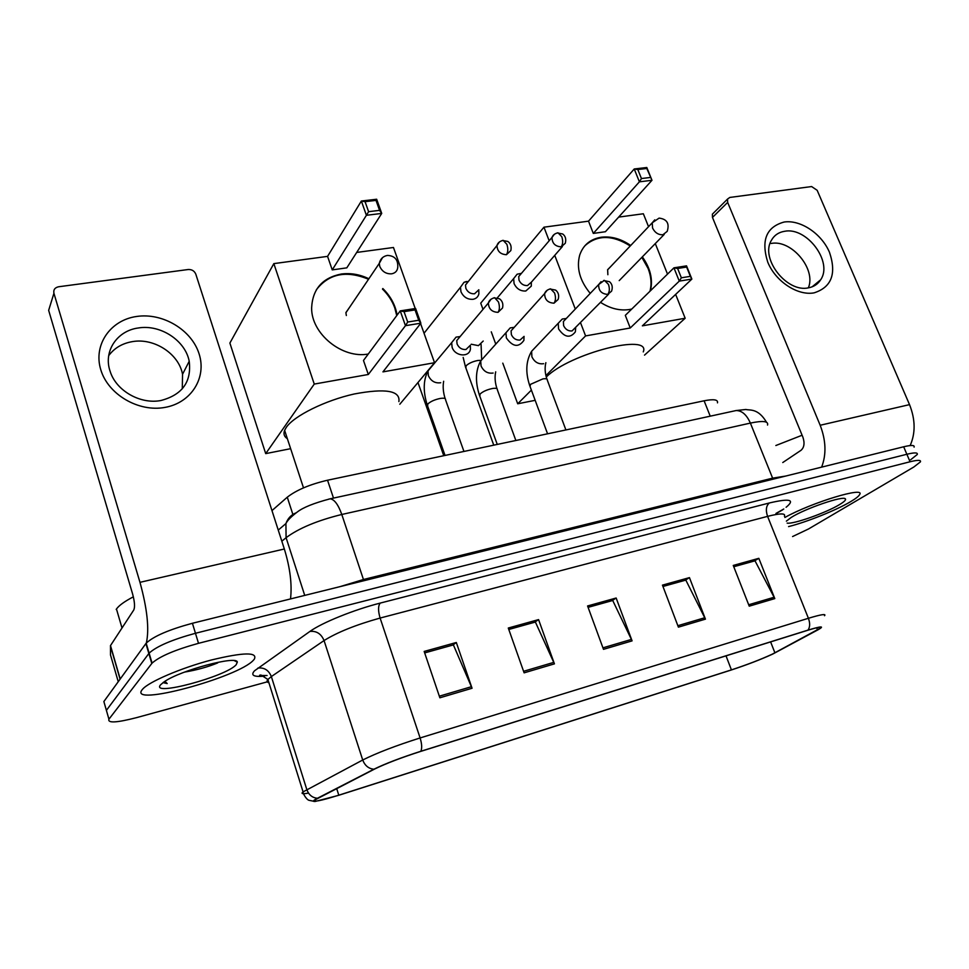 <?xml version="1.0" encoding="UTF-8"?>
<svg xmlns="http://www.w3.org/2000/svg" width="969" height="969" viewBox="0 0 969 969"><rect width="100%" height="100%" fill="white"/><g stroke="black" fill="none" stroke-linecap="round" stroke-linejoin="round"><path stroke-width="1.45" d="M271.974 510.602L287.272 497.206C296.466 490.035 309.898 484.367 327.546 480.224L704.1 400.791C713.741 398.913 718.199 399.603 717.484 402.85M914.082 447.133C914.833 445.062 911.357 444.941 903.665 446.782L192.419 623.273C169.09 629.584 153.683 636.221 146.174 643.186L103.865 701.544L107.099 712.809M910.715 459.706L917.243 454.509C918.018 452.475 914.554 452.402 906.863 454.267L195.459 633.278C172.119 639.661 156.675 646.287 149.117 653.142L106.396 710.362L149.117 653.142C156.675 646.287 172.119 639.661 195.459 633.278L906.863 454.267C914.554 452.402 918.018 452.475 917.243 454.509M850.697 501.615C855.639 498.684 858.595 496.382 859.551 494.687C866.129 485.99 811.974 502.354 784.878 517.458C811.974 502.354 866.129 485.99 859.551 494.687C858.595 496.382 855.639 498.684 850.697 501.615C836.417 510.154 806.874 522.012 788.572 526.603C806.874 522.012 836.417 510.154 850.697 501.615M782.782 509.742L776.714 513.243L782.782 509.742M253.527 660.083L254.253 659.283C257.996 651.943 243.619 652.198 211.085 660.071C181.07 667.98 148.657 681.861 142.516 689.298L142.249 689.613C127.242 707.564 238.81 677.331 253.527 660.083L254.253 659.283C257.996 651.943 243.619 652.198 211.085 660.071C181.07 667.98 148.657 681.861 142.516 689.298L142.249 689.613C127.242 707.564 238.81 677.331 253.527 660.083M772.366 654.123C760.847 659.441 747.208 664.686 731.425 669.882L338.799 795.186C320.485 800.891 312.599 802.441 315.131 799.825L374.712 768.986C385.904 763.524 401.178 757.685 420.522 751.459L807.528 630.347C817.715 627.222 822.015 626.471 820.416 628.094L772.366 654.123M772.983 653.93L818.26 629.668C824.825 625.913 821.409 626.059 808.001 630.116L420.861 751.266C401.021 757.637 385.359 763.62 373.889 769.229L317.432 798.262C312.902 800.624 312.2 801.678 315.337 801.424L338.532 795.355L731.026 670.076C746.566 664.976 760.29 659.719 772.172 654.317L772.983 653.93M775.951 513.437L783.776 509.004M792.581 536.547L808.534 528.965L913.84 467.01L920.405 461.886C921.204 459.912 917.752 459.863 910.061 461.765L198.512 643.319C175.159 649.775 159.679 656.376 152.072 663.123L108.928 719.204C107.535 723.262 116.74 722.741 136.532 717.641L267.25 681.849M439.878 697.789L424.168 651.434L456.314 642.495L472.06 688.256L439.878 697.789M678.409 627.149L662.445 585.131L689.456 577.621L705.432 619.143L678.409 627.149M749.231 606.17L733.254 565.436L758.824 558.326L774.8 598.6L749.231 606.17M524.12 672.837L508.289 628.033L538.57 619.603L554.425 663.862L524.12 672.837M603.493 649.339L587.577 605.964L616.151 598.018L632.091 640.872L603.493 649.339M424.664 652.888L452.85 645.063L456.314 642.495M662.953 586.451L685.156 580.286M733.751 566.708L754.318 561.015L758.824 558.326M508.786 629.426L534.791 622.219M616.151 598.018L612.105 600.659L588.074 607.321M588.086 607.357L612.723 600.489L632.091 640.872M538.57 619.603L534.779 622.183M508.798 629.462L535.385 622.05L554.425 663.862M733.763 566.744L755.008 560.821L774.8 598.6M689.456 577.621L685.144 580.261M662.966 586.475L685.822 580.104L705.432 619.143M424.676 652.912L453.395 644.906L472.06 688.256M787.155 523.103C793.187 524.459 826.121 512.795 839.566 504.57C844.278 501.748 846.216 499.847 845.392 498.878C843.648 495.365 805.336 508.446 791.298 517.373L786.368 521.14M802.102 435.238L775.854 445.522M784.127 222.034C800.576 219.527 821.603 233.662 829.488 252.328C836.707 273.743 831.572 287.248 814.093 292.856C797.657 295.957 775.672 281.531 767.787 262.26C760.871 240.348 766.322 226.94 784.127 222.034M808.485 287.829C813.839 286.824 817.897 284.147 820.658 279.787C833.17 262.03 806.838 226.71 784.599 231.288C778.591 232.269 774.17 235.334 771.324 240.469C760.071 258.662 786.925 292.941 808.485 287.829M771.13 243.461C791.407 239.282 816.407 269.067 808.364 287.841M910.145 445.558C915.62 433.167 915.414 419.516 909.528 404.63L817.17 190.312L811.61 186.557L729.814 197.446L727.549 199.069L727.658 202.388L712.469 217.431L802.865 437.08C804.851 443.015 804.246 447.412 801.06 450.27L782.77 462.54M821.627 467.131C826.496 454.473 826.012 440.52 820.174 425.258L727.658 202.388M712.469 217.431L712.385 214.161L713.778 212.768M643.271 351.904C651.386 332.706 569.833 353.358 546.274 377.026M631.764 309.038L629.499 309.511C619.918 310.964 610.276 308.59 600.586 302.401M590.242 293.389C579.801 280.744 576.289 267.977 579.704 255.077C583.229 244.975 590.387 239.028 601.204 237.235C611.197 236.048 621.044 238.798 630.71 245.484M483.01 309.365L480.733 303.152L543.96 227.182L588.522 221.162L634.235 168.981L646.808 167.504L651.98 180.295L605.407 231.724L593.307 233.42L639.395 181.833L634.235 168.981L637.82 169.539L646.808 168.485L646.808 167.504M618.658 217.104L643.355 213.761L648.54 226.698M588.522 221.162L593.307 233.42M642.338 256.87C650.417 268.207 653.106 279.508 650.441 290.797M543.96 227.182L549.169 240.772M554.74 255.344L575.295 309.05M580.588 322.871L585.579 335.916L630.238 327.994L625.308 315.349L673.939 267.832L686.536 265.857L691.866 279.072L679.281 281.119L630.238 327.994M681.364 277.8L677.622 268.486L673.939 267.832L679.281 281.119L681.364 277.8L690.364 276.347L691.866 279.072L642.362 325.838L685.168 318.244L675.635 294.406M667.508 274.118L655.298 243.582M491.271 331.834L495.777 344.116M502.778 363.157L517.712 403.782L531.387 390.107M545.91 375.584L585.579 335.916M517.712 403.782L535.179 400.33M685.168 318.244L644.53 355.126M646.808 168.485L651.98 180.295L639.395 181.833L641.442 178.55L650.441 177.46M637.82 169.539L641.442 178.55M690.364 276.347L686.621 267.056L677.622 268.486M686.536 265.857L686.621 267.056M584.84 245.811C597.34 234.692 612.481 234.74 630.238 245.981M641.866 257.366L648.091 268.449C651.204 276.456 651.822 284.062 649.957 291.269M610.736 266.548L607.636 269.697L607.866 274.724M398.877 401.602C400.476 390.652 385.601 388.109 354.254 393.983C325.318 400.391 294.104 415.834 286.279 427.365L284.62 430.345C283.263 433.894 284.171 436.68 287.357 438.678M368.256 354.036C342.214 358.942 311.194 333.796 311.63 307.912C312.563 289.053 322.459 277.764 341.318 274.021C350.584 272.822 359.765 274.397 368.886 278.757M273.839 263.616L314.259 384.075L265.712 453.625L229.883 343.062L273.839 263.616L327.57 256.373L361.364 201.031L376.662 199.239L381.725 213.422L346.805 267.856L332.234 269.891L366.403 215.3L361.364 201.031L365.059 201.673L376.008 200.389L376.662 199.239M356.701 252.437L393.462 247.483L415.229 308.53M327.57 256.373L332.234 269.891M382.84 288.544C390.689 296.308 395.449 305.174 397.096 315.119M314.259 384.075L368.317 374.482L363.484 360.48L400.233 310.892L415.604 308.469L420.849 323.186L405.466 325.681L368.317 374.482M407.719 322.023L404.037 311.643L400.233 310.892L405.466 325.681L407.719 322.023L418.717 320.254L420.849 323.186L382.949 371.878L434.536 362.721L420.57 323.537M265.712 453.625L290.639 448.683M434.536 362.721L399.797 404.243M376.008 200.389L379.557 210.358L381.725 213.422L366.403 215.3L368.608 211.678L379.557 210.358M365.059 201.673L368.608 211.678M418.717 320.254L415.035 309.91L404.037 311.643M415.604 308.469L415.035 309.91M316.378 289.731C329 273.597 346.381 270.109 368.535 279.278M382.476 289.053C388.157 294.624 392.263 300.923 394.795 307.96L396.733 315.615M350.124 306.519L345.885 312.624L346.345 315.519M520.801 273.476L517.131 274.203L513.655 278.6L514.067 283.578C516.574 288.798 520.474 291.281 525.792 291.015L531.278 286.146L531.339 282.512M521.504 273.27L518.718 276.553L519.009 280.174C520.825 283.965 523.66 285.758 527.499 285.564L531.484 282.04L562.408 246.55M466.464 281.507L464.042 282.294L460.481 287.248L460.953 291.742C463.473 297.083 467.482 299.603 472.993 299.312C476.215 298.682 478.177 296.829 478.892 293.764L478.759 290.119M468.512 281.252L465.508 285.031L465.847 288.314C467.676 292.166 470.571 293.995 474.556 293.789L478.843 289.755M565.387 318.607L562.262 319.031L558.241 323.258L558.556 328.903C564.503 337.503 570.111 338.496 575.356 331.87L575.647 328.152M562.262 319.031L566.284 318.486L563.389 321.526L563.607 325.632C565.448 329.436 568.258 331.216 572.037 330.962L608.605 294.188M564.963 430.139L557.066 431.811M513.776 327.413L510.203 327.897L505.963 332.742L506.363 337.939C512.758 346.938 518.609 347.75 523.902 340.373L524.011 336.643M514.26 327.316L511.087 330.841L511.378 334.632C513.219 338.508 516.102 340.313 520.026 340.058L524.084 336.388M514.757 440.725L506.569 442.458M460.142 336.558L456.06 337.127L451.651 342.675L452.123 347.326C454.945 356.386 469.238 357.731 470.425 349.119L470.328 345.376M460.19 336.497L456.738 340.591L457.089 343.983C458.931 347.944 461.898 349.785 465.968 349.494L470.34 345.267M462.649 451.724L454.146 453.516M136.69 316.463C162.84 312.539 191.632 329.932 199.081 353.818C206.894 377.631 191.341 402.862 164.9 407.416C138.567 412.334 108.007 394.504 100.752 369.637C93.109 344.843 110.43 320.036 136.69 316.463M160.866 400.524C182.257 394.892 191.705 381.81 189.209 361.28C185.406 340.603 160.551 324.203 138.385 327.97C117.092 330.671 103.15 351.359 110.091 371.2C115.953 390.64 140.275 404.57 160.866 400.524M108.698 355.647C114.39 347.992 122.336 343.305 132.559 341.597C154.374 337.793 178.841 353.891 182.547 374.264L182.281 388.848M290.518 598.927C292.178 584.561 290.131 567.919 284.341 548.999L195.799 274.142C194.394 270.908 191.862 269.37 188.204 269.515L58.612 286.763C54.858 287.611 53.283 289.792 53.925 293.28L48.656 310.359L132.608 593.985C134.655 601.628 135.054 606.945 133.819 609.913L110.502 645.584L120.192 679.015M146.028 643.997L146.234 643.392M146.367 642.968C149.396 629.051 147.264 608.835 139.972 582.333L53.925 293.28M118.242 681.704L110.502 654.983L110.502 645.584M236.206 664.686L237.32 662.142C237.429 655.189 180.391 670.282 164.282 681.728L160.648 684.732C149.565 697.171 226.431 676.483 236.206 664.686M162.998 682.624L167.201 683.569L164.924 681.304M184.534 672.098C196.683 670.063 207.729 667.011 217.674 662.929M133.359 596.819C124.601 601.41 118.969 605.468 116.462 609.016L116.195 609.428M167.201 683.569L163.41 682.321M710.229 416.173L704.1 400.791M333.493 498.102L327.546 480.224M292.88 514.466L287.272 497.206M903.665 446.782L910.061 461.765M145.895 643.549L151.794 663.474M192.419 623.273L198.512 643.319M767.533 425.064C768.647 421.14 762.93 420.473 750.381 423.09L772.62 478.153L785.556 476.082M734.151 410.977L736.077 410.553C741.879 410.529 746.639 414.708 750.381 423.09L341.791 514.478C317.408 520.486 298.84 528.226 286.085 537.686L304.726 595.402M278.248 530.079L285.928 523.575L286.085 537.686L281.834 541.223M328.709 499.144L330.114 498.829C334.353 499.338 338.242 504.558 341.791 514.478L363.448 579.51L772.62 478.153L773.117 479.171M340.071 586.633L363.448 579.51L363.92 580.722M766.503 422.23C758 407.852 749.655 410.577 745.924 409.475L736.077 410.553L330.114 498.829C314.162 503.032 303.261 507.393 297.41 511.911C291.136 516.647 287.321 520.535 285.928 523.575C287.781 518.391 291.185 514.793 296.151 512.795M731.425 669.882L726.023 655.856M264.501 676.168C253.696 677.113 250.377 675.32 254.544 670.778L309.91 631.437C322.011 622.667 354.085 609.695 380.199 603.093L769.313 502.984C789.856 498.175 795.452 499.604 786.101 507.272M317.432 798.262C312.345 797.79 308.808 794.919 306.822 789.614L271.356 676.568L267.892 679.475C266.523 681.159 266.863 682.249 268.922 682.77M420.861 751.266C422.145 748.177 421.89 743.744 420.11 737.954L808.412 618.283C810.181 623.212 810.048 627.161 808.001 630.116M373.889 769.229C368.595 768.671 364.877 765.595 362.721 759.999C376.65 753.022 395.776 745.67 420.11 737.954L380.114 618.052C355.95 624.799 337.273 632.297 324.058 640.557L271.356 676.568C268.704 670.136 264.198 667.314 257.875 668.077M784.405 516.271C785.895 513.146 780.287 513.17 767.581 516.368L808.412 618.283C821.094 614.455 826.46 613.607 824.522 615.727M308.493 793.078C302.534 794.192 300.729 793.793 303.079 791.891L362.721 759.999L324.058 640.557C321.199 633.762 316.475 630.722 309.91 631.437M108.928 719.204L106.396 710.362M769.313 502.984C766.116 505.77 765.534 510.227 767.581 516.368L380.114 618.052C378.019 610.906 378.055 605.916 380.199 603.093M338.799 795.186L336.679 788.536M774.921 652.84L770.621 641.902M817.545 629.898L816.685 627.779M602.936 647.837L631.461 639.407M677.852 625.695L704.802 617.737M748.674 604.765L774.17 597.231M523.575 671.299L553.82 662.36M439.332 696.19L471.455 686.694M820.174 425.258L909.528 404.63M607.563 269.891L652.246 222.773L659.102 218.11C666.963 219.079 669.664 223.5 667.193 231.361L662.881 234.777C658.326 234.922 654.899 232.681 652.561 228.018L652.246 222.773L654.753 219.854M345.885 312.781L379.267 263.386C380.332 258.893 383.058 256.24 387.443 255.428C394.698 255.743 398.15 259.68 397.774 267.214C397.423 270.884 395.364 273.088 391.597 273.827C386.11 274.07 382.161 271.599 379.775 266.439L379.267 263.386L382.513 257.621M554.329 234.328L552.003 237.429C552.887 235.043 554.886 233.493 557.999 232.802L561.778 236.678C563.122 240.893 562.928 244.297 561.184 246.877L565.278 243.267C566.356 239.234 565.508 236.145 562.735 234.001L557.272 232.911M480.89 360.335L477.923 360.468C472.727 361.498 468.778 363.278 466.077 365.797L465.859 367.929M471.249 344.225L478.432 345.642L483.216 341.04M518.718 276.553L552.003 237.429C552.076 243.267 555.14 246.417 561.184 246.877M499.41 241.947L496.964 245.508C497.715 242.904 499.786 241.184 503.177 240.348L506.872 244.321C508.228 248.633 508.083 252.097 506.436 254.702L510.833 250.583C511.68 246.526 510.687 243.485 507.853 241.451L502.487 240.457M465.508 285.031L496.964 245.508C497.279 251.298 500.428 254.362 506.436 254.702M601.071 281.676L598.685 284.535L604.377 280.356L608.459 284.377C609.828 288.605 609.586 291.96 607.733 294.419L611.572 291.16C612.917 287.175 612.214 284.026 609.489 281.713L603.602 280.489M565.908 429.945L547.291 380.114C547.533 378.843 546.044 378.443 542.822 378.915L530.467 384.366L530.067 386.558M535.554 347.132L531.618 351.275L531.884 356.762C534.476 362.091 538.401 364.405 543.645 363.702M563.389 321.526L598.685 284.535C598.467 290.627 601.483 293.91 607.733 294.419M547.206 290.228L544.639 293.546C545.474 291.197 547.461 289.622 550.586 288.847L554.571 292.977C555.94 297.301 555.746 300.705 553.989 303.188L558.156 299.445C559.295 295.497 558.459 292.384 555.637 290.106L549.847 288.98M515.859 440.495L497.351 389.792C497.63 388.424 496.019 387.988 492.531 388.484C487.092 389.623 482.937 391.464 480.067 394.02L479.8 396.176M485.009 356.144L480.709 360.94L481.06 365.991C483.676 371.418 487.698 373.768 493.136 373.041M511.087 330.841L544.639 293.546C544.663 299.603 547.788 302.825 553.989 303.188M491.101 299.13L488.376 302.982C488.97 300.499 491.041 298.731 494.578 297.689L498.454 301.94C499.834 306.349 499.689 309.826 498.042 312.333L502.536 307.997C503.432 304.036 502.426 300.984 499.519 298.815L493.875 297.822M463.945 451.445L445.558 399.834C445.873 398.356 444.141 397.884 440.35 398.429C434.718 399.591 430.527 401.469 427.765 404.049L427.644 406.144M428.007 370.533L428.322 375.572C430.951 381.108 435.081 383.494 440.725 382.743M456.738 340.591L488.376 302.982C488.679 308.978 491.901 312.091 498.042 312.333M139.972 582.333L284.341 548.999M120.083 679.172L110.405 645.839M146.174 643.186L152.072 663.123M267.081 675.502C259.958 675.55 257.911 675.393 260.964 675.005L267.892 679.475L303.079 791.891C302.207 791.855 305.804 799.146 308.857 800.273L314.755 801.472M820.416 628.094L820.077 627.234M844.447 498.49L845.392 498.878M820.658 279.787L812.131 286.824M712.385 214.161L727.549 199.069M619.215 280.61L664.213 234.425M284.62 430.345L303.503 487.867M481.629 358.809L481.072 344.358M493.754 445.159L465.459 366.827L463.17 357.464M497.339 297.846L513.655 278.6M521.225 273.391L517.131 274.203M443.766 455.709L417.966 382.537M424.034 333.251L460.481 287.248M468.075 281.458L464.042 282.294M546.904 379.073C544.966 373.15 544.626 367.675 545.874 362.672M547.582 433.809L529.68 385.505C525.307 372.253 525.949 360.843 531.618 351.275L558.241 323.258M496.952 388.666C495.014 382.61 494.59 377.002 495.704 371.817M497.254 444.42L479.389 395.037C475.113 381.762 475.549 370.4 480.709 360.94L505.963 332.742M514.139 327.352L510.203 327.897M445.146 398.622C443.196 392.421 442.7 386.631 443.657 381.265M445.037 455.442L427.208 404.909C423.041 391.609 423.259 380.32 427.898 371.066L451.651 342.675M459.924 336.594L456.06 337.127M189.209 361.28L182.547 374.264M234.389 660.688L237.32 662.142M116.462 609.016L122.009 627.973"/></g></svg>
